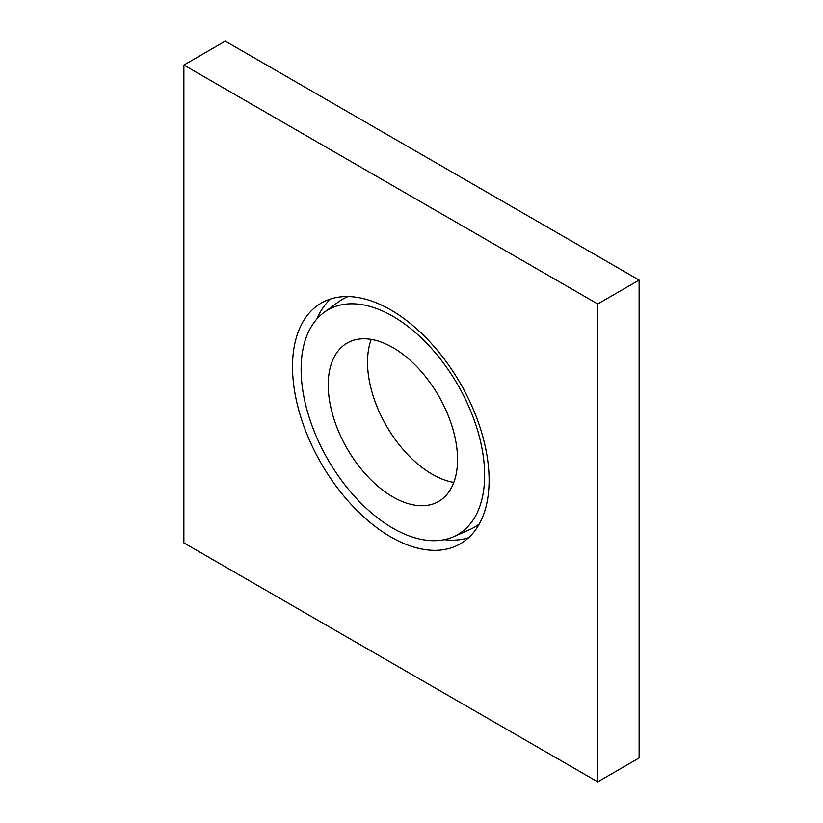 <?xml version="1.0" encoding="UTF-8"?>
<svg xmlns="http://www.w3.org/2000/svg" width="823" height="823" viewBox="0 0 823 823"><rect width="100%" height="100%" fill="white"/><g stroke="black" fill="none" stroke-linecap="round" stroke-linejoin="round"><path stroke-width="1.23" d="M453.812 482.412A91.446 52.795 60 0 1 432.188 474.223A91.446 52.795 60 0 1 371.255 339.395M392.88 496.917A91.446 52.795 -120 0 0 438.597 501.454A91.446 52.795 -120 0 0 452.619 428.166A91.446 52.795 -120 0 0 392.88 347.584A91.446 52.795 -120 0 0 347.152 343.057A91.446 52.795 -120 0 0 333.14 416.335A91.446 52.795 -120 0 0 392.88 496.917M301.115 369.28A129.767 74.924 60 0 1 324.108 312.401A129.767 74.924 60 0 1 425.347 341.905A129.767 74.924 60 0 1 484.634 475.231A129.767 74.924 60 0 1 453.617 536.73A129.767 74.924 60 0 1 355.155 497.061A129.767 74.924 60 0 1 301.115 369.28M348.047 296.568A131.69 76.025 -120 0 0 338.603 301.815L324.108 312.401M468.544 537.779A139.005 80.253 60 0 1 444.358 539.682M401.151 542.285A139.005 80.253 -120 0 0 460.304 543.828A139.005 80.253 -120 0 0 481.62 432.445A139.005 80.253 -120 0 0 390.812 309.952A139.005 80.253 -120 0 0 321.309 303.07A139.005 80.253 -120 0 0 300.004 414.453A139.005 80.253 -120 0 0 390.812 536.946A139.005 80.253 -120 0 0 401.151 542.285M183.879 65.048L183.879 542.913L597.735 781.85L597.735 303.975L183.879 65.048L225.265 41.15L639.121 280.087L639.121 757.952L597.735 781.85M597.735 303.975L639.121 280.087M316.927 318.954A139.005 80.253 60 0 1 330.661 298.955M453.617 536.73L470.036 529.467A131.69 76.025 -120 0 0 479.305 523.922"/></g></svg>
